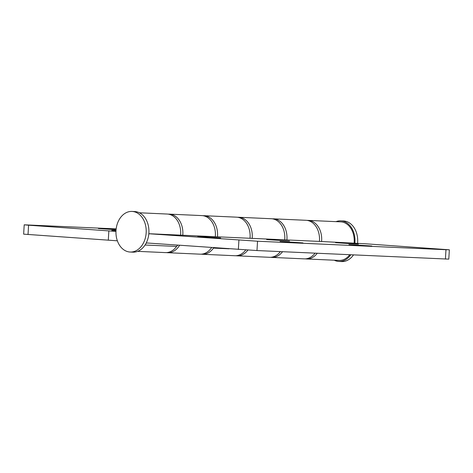 <?xml version="1.0" encoding="UTF-8"?>
<svg xmlns="http://www.w3.org/2000/svg" width="473" height="473" viewBox="0 0 473 473"><rect width="100%" height="100%" fill="white"/><g stroke="black" fill="none" stroke-linecap="round" stroke-linejoin="round"><path stroke-width="0.71" d="M270.662 257.294A19.304 14.367 -87.4 0 0 271.472 257.383A19.304 14.367 -87.4 0 0 271.744 257.401A19.304 14.367 -87.4 0 0 282.547 251.707M271.744 257.401L304.281 258.867A19.304 14.367 -87.4 0 0 315.083 253.173M148.824 233.715L286.886 239.941A19.304 14.367 -87.4 0 0 273.761 218.845A19.304 14.367 -87.4 0 0 273.483 218.828A19.304 14.367 -87.4 0 0 272.395 218.833M286.886 239.941L319.423 241.407A19.304 14.367 -87.4 0 0 306.297 220.312A19.304 14.367 -87.4 0 0 306.019 220.294L273.483 218.828M132.286 211.449A20.321 15.124 92.6 0 1 146.181 232.61A20.321 15.124 92.6 0 1 130.17 252.032A20.321 15.124 92.6 0 1 129.88 252.014A20.321 15.124 92.6 0 1 115.986 230.859A20.321 15.124 92.6 0 1 131.997 211.431A20.321 15.124 92.6 0 1 132.286 211.449M130.17 252.032L132.878 252.156A20.321 15.124 -87.4 0 0 146.062 243.305A6.096 4.535 92.6 0 1 147.6 243.021A6.096 4.535 92.6 0 1 147.682 243.027L256.981 250.554L448.794 259.133L449.35 249.803L445.974 249.72L445.418 259.05M256.981 250.554L257.537 241.224L148.824 233.739A20.321 15.124 92.6 0 1 146.062 243.305M148.824 233.739A20.321 15.124 -87.4 0 0 135 211.573A20.321 15.124 -87.4 0 0 134.71 211.555L131.997 211.431M137.643 251.352L165.461 252.606A19.304 14.367 -87.4 0 0 176.612 246.433L145.057 245.014M180.603 235.152A19.304 14.367 -87.4 0 0 167.477 214.056A19.304 14.367 -87.4 0 0 167.2 214.038L139.381 212.785M201.256 254.167A19.304 14.367 -87.4 0 0 202.06 254.255A19.304 14.367 -87.4 0 0 202.338 254.267A19.304 14.367 -87.4 0 0 213.489 248.1A6.096 4.535 92.6 0 1 213.784 247.716M202.338 254.267L234.874 255.733A19.304 14.367 -87.4 0 0 245.747 249.939M217.479 236.813A19.304 14.367 -87.4 0 0 204.348 215.718A19.304 14.367 -87.4 0 0 204.076 215.7A19.304 14.367 -87.4 0 0 202.988 215.706M250.016 238.28A19.304 14.367 -87.4 0 0 236.884 217.184A19.304 14.367 -87.4 0 0 236.612 217.166L204.076 215.7M220.672 237.949L197.797 236.482L220.672 237.949M289.535 241.053L266.666 239.586L289.535 241.053M358.404 244.163L335.534 242.69L358.404 244.163M302.933 242.897L280.063 241.425L302.933 242.897M371.802 246.001L348.932 244.529L371.802 246.001M319.423 241.407L364.707 243.725L449.35 249.803M257.537 241.224L445.974 249.72M177.878 245.168A6.096 4.535 -87.4 0 0 176.612 246.433M179.592 245.292A19.304 14.367 92.6 0 1 167.631 252.706A19.304 14.367 92.6 0 1 167.353 252.688A19.304 14.367 92.6 0 1 166.549 252.6M168.282 214.139A19.304 14.367 92.6 0 1 169.369 214.133L201.906 215.599A19.304 14.367 92.6 0 1 202.178 215.617A19.304 14.367 92.6 0 1 215.31 236.737M211.62 247.562A19.304 14.367 92.6 0 1 200.168 254.172L167.631 252.706M169.369 214.133A19.304 14.367 92.6 0 1 169.647 214.151A19.304 14.367 92.6 0 1 182.773 235.264M357.588 243.258A20.321 15.124 -87.4 0 0 343.77 220.986A20.321 15.124 -87.4 0 0 343.481 220.968L340.773 220.844A20.321 15.124 92.6 0 1 341.063 220.861A20.321 15.124 92.6 0 1 354.88 243.098M350.795 254.781A20.321 15.124 92.6 0 1 338.94 261.445A20.321 15.124 92.6 0 1 338.65 261.427A20.321 15.124 92.6 0 1 334.269 260.215M336.007 221.648A20.321 15.124 92.6 0 1 340.773 220.844M317.253 253.268A19.304 14.367 92.6 0 1 306.451 258.962A19.304 14.367 92.6 0 1 306.173 258.944A19.304 14.367 92.6 0 1 305.369 258.861M306.451 258.962L338.987 260.428A19.304 14.367 -87.4 0 0 349.784 254.734M354.123 243.051A19.304 14.367 -87.4 0 0 341.003 221.878A19.304 14.367 -87.4 0 0 340.726 221.861L308.189 220.394A19.304 14.367 92.6 0 1 308.467 220.412A19.304 14.367 92.6 0 1 321.593 241.526M247.893 250.069A19.304 14.367 92.6 0 1 237.038 255.834A19.304 14.367 92.6 0 1 236.766 255.816A19.304 14.367 92.6 0 1 235.956 255.727M237.694 217.273A19.304 14.367 92.6 0 1 238.776 217.267L271.313 218.733A19.304 14.367 92.6 0 1 271.591 218.745A19.304 14.367 92.6 0 1 284.716 239.864M280.377 251.606A19.304 14.367 92.6 0 1 269.575 257.3L237.038 255.834M238.776 217.267A19.304 14.367 92.6 0 1 239.054 217.278A19.304 14.367 92.6 0 1 252.18 238.398M116.003 230.505L111.788 230.381L115.991 230.747M116.098 229.429L98.39 228.536L116.062 229.742M28.025 234.531L28.575 225.201L24.206 224.817L23.65 234.147L117.363 240.81M115.962 231.362L108.849 230.901L108.293 240.231M28.575 225.201L108.849 230.901M24.206 224.817L116.157 228.897M338.94 261.445L341.654 261.569A20.321 15.124 -87.4 0 0 353.508 254.906M307.101 220.4A19.304 14.367 92.6 0 1 308.189 220.394M229.074 248.798L213.489 248.1M238.918 240.13L238.362 249.46"/></g></svg>
